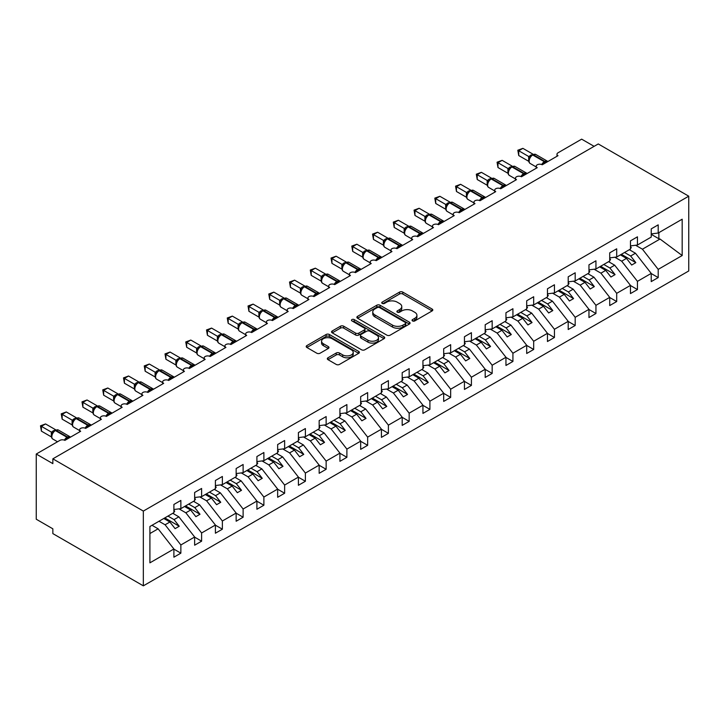 <?xml version="1.0" encoding="UTF-8"?>
<svg xmlns="http://www.w3.org/2000/svg" width="725" height="725" viewBox="0 0 725 725"><rect width="100%" height="100%" fill="white"/><g stroke="black" fill="none" stroke-linecap="round" stroke-linejoin="round"><path stroke-width="1.09" d="M412.525 320.921A1.613 0.933 0 0 0 414.8 320.921L432.118 310.925A2.302 1.332 0 0 0 432.798 309.992A2.302 1.332 0 0 0 432.118 309.049L402.783 292.112A2.302 1.332 0 0 0 399.529 292.112L382.211 302.108A1.613 0.933 0 0 0 381.74 302.769A1.613 0.933 0 0 0 382.211 303.422A1.613 0.933 0 0 0 384.495 303.422L386.733 302.135A7.377 4.259 0 0 1 397.164 302.135L399.611 303.539A7.377 4.259 0 0 1 401.768 306.557A7.377 4.259 0 0 1 399.611 309.566L397.363 310.862A1.613 0.933 0 0 0 396.892 311.514A1.613 0.933 0 0 0 397.363 312.176A1.613 0.933 0 0 0 399.647 312.176L401.886 310.88A7.377 4.259 0 0 1 412.317 310.88L414.763 312.294A7.377 4.259 0 0 1 416.92 315.303A7.377 4.259 0 0 1 414.763 318.311L412.525 319.607A1.613 0.933 0 0 0 412.054 320.269A1.613 0.933 0 0 0 412.525 320.921L412.525 319.607M327.981 357.788A2.302 1.332 0 0 0 327.31 358.73A2.302 1.332 0 0 0 327.981 359.663L336.21 364.421A2.302 1.332 0 0 0 339.472 364.421L358.703 353.32A2.302 1.332 0 0 0 359.373 352.377A2.302 1.332 0 0 0 358.703 351.435L329.368 334.497A2.302 1.332 0 0 0 326.105 334.497L306.874 345.598A2.302 1.332 0 0 0 306.204 346.541A2.302 1.332 0 0 0 306.874 347.483L316.816 353.22A2.302 1.332 0 0 0 320.078 353.22L328.307 348.471A2.302 1.332 0 0 0 328.978 347.529A2.302 1.332 0 0 0 328.307 346.586L323.377 343.741A6.162 3.562 0 0 1 321.574 341.221A6.162 3.562 0 0 1 325.38 337.941A6.162 3.562 0 0 1 332.095 338.711L351.407 349.858A6.162 3.562 0 0 1 353.211 352.377A6.162 3.562 0 0 1 349.405 355.667A6.162 3.562 0 0 1 342.689 354.888L339.472 353.03A2.302 1.332 0 0 0 336.21 353.03L327.981 357.788L327.981 359.663M688.75 196.185L143.342 511.08L143.342 585.845L688.75 270.96L688.75 196.185L598.261 143.949L52.852 458.834L52.852 463.628L36.25 454.04L59.912 440.383A3.525 2.03 0 0 1 64.887 440.383L80.665 431.275A3.525 2.03 0 0 1 79.632 429.843A3.525 2.03 0 0 1 81.807 427.958A3.525 2.03 0 0 1 85.641 428.403L101.418 419.295A3.525 2.03 0 0 1 100.385 417.854A3.525 2.03 0 0 1 102.56 415.978A3.525 2.03 0 0 1 106.394 416.422L122.172 407.314A3.525 2.03 0 0 1 121.138 405.873A3.525 2.03 0 0 1 123.313 403.997A3.525 2.03 0 0 1 127.156 404.441L142.925 395.333A3.525 2.03 0 0 1 141.892 393.892A3.525 2.03 0 0 1 144.067 392.017A3.525 2.03 0 0 1 147.909 392.452L163.678 383.353A3.525 2.03 0 0 1 162.645 381.912A3.525 2.03 0 0 1 164.82 380.036A3.525 2.03 0 0 1 168.662 380.471L184.431 371.363A3.525 2.03 0 0 1 183.398 369.931A3.525 2.03 0 0 1 185.573 368.046A3.525 2.03 0 0 1 189.415 368.49L205.184 359.382A3.525 2.03 0 0 1 204.151 357.951A3.525 2.03 0 0 1 206.326 356.066A3.525 2.03 0 0 1 210.168 356.51L225.937 347.402A3.525 2.03 0 0 1 224.904 345.961A3.525 2.03 0 0 1 227.079 344.085A3.525 2.03 0 0 1 230.922 344.529L246.69 335.421A3.525 2.03 0 0 1 245.666 333.98A3.525 2.03 0 0 1 247.832 332.104A3.525 2.03 0 0 1 251.675 332.548L267.443 323.441A3.525 2.03 0 0 1 266.419 322A3.525 2.03 0 0 1 268.594 320.124A3.525 2.03 0 0 1 272.428 320.559L288.206 311.46A3.525 2.03 0 0 1 287.173 310.019A3.525 2.03 0 0 1 289.347 308.143A3.525 2.03 0 0 1 293.181 308.578L308.959 299.47A3.525 2.03 0 0 1 307.926 298.038A3.525 2.03 0 0 1 310.101 296.153A3.525 2.03 0 0 1 313.934 296.597L329.712 287.49A3.525 2.03 0 0 1 328.679 286.058A3.525 2.03 0 0 1 330.854 284.173A3.525 2.03 0 0 1 334.687 284.617L350.465 275.509A3.525 2.03 0 0 1 349.432 274.068A3.525 2.03 0 0 1 351.607 272.192A3.525 2.03 0 0 1 355.44 272.636L371.218 263.528A3.525 2.03 0 0 1 370.185 262.087A3.525 2.03 0 0 1 372.36 260.212A3.525 2.03 0 0 1 376.193 260.656L391.971 251.548A3.525 2.03 0 0 1 390.938 250.107A3.525 2.03 0 0 1 393.113 248.231A3.525 2.03 0 0 1 396.956 248.666L412.724 239.567A3.525 2.03 0 0 1 411.691 238.126A3.525 2.03 0 0 1 413.866 236.25A3.525 2.03 0 0 1 417.709 236.685L433.478 227.578A3.525 2.03 0 0 1 432.444 226.146A3.525 2.03 0 0 1 434.619 224.261A3.525 2.03 0 0 1 438.462 224.705L454.231 215.597A3.525 2.03 0 0 1 453.197 214.165A3.525 2.03 0 0 1 455.373 212.28A3.525 2.03 0 0 1 459.215 212.724L474.984 203.616A3.525 2.03 0 0 1 473.951 202.175A3.525 2.03 0 0 1 476.126 200.299A3.525 2.03 0 0 1 479.968 200.743L495.737 191.636A3.525 2.03 0 0 1 494.704 190.195A3.525 2.03 0 0 1 496.879 188.319A3.525 2.03 0 0 1 500.721 188.763L516.49 179.655A3.525 2.03 0 0 1 515.466 178.214A3.525 2.03 0 0 1 517.632 176.338A3.525 2.03 0 0 1 521.474 176.773L537.243 167.674A3.525 2.03 0 0 1 536.219 166.233A3.525 2.03 0 0 1 538.394 164.358A3.525 2.03 0 0 1 542.228 164.792L558.005 155.685A3.525 2.03 180 0 1 556.972 154.253A3.525 2.03 180 0 1 558.005 152.812L581.658 139.155L594.11 146.341M143.342 511.08L52.852 458.834M386.896 335.158A2.302 1.332 0 0 0 390.159 335.158L409.38 324.057A2.302 1.332 0 0 0 410.06 323.114A2.302 1.332 0 0 0 409.38 322.172L380.054 305.234A2.302 1.332 0 0 0 376.792 305.234L357.561 316.336A2.302 1.332 0 0 0 356.881 317.278A2.302 1.332 0 0 0 357.561 318.221L386.896 335.158M352.586 321.275A1.613 0.933 0 0 1 354.217 321.501L354.217 319.589L384.042 336.799A2.302 1.332 0 0 1 384.721 337.741A2.302 1.332 0 0 1 384.042 338.684L364.811 349.785A2.302 1.332 0 0 1 361.558 349.785L332.222 332.847L340.451 328.135L340.451 326.214L332.222 330.972A2.302 1.332 0 0 0 331.542 331.914A2.302 1.332 0 0 0 332.222 332.847L332.222 330.972M340.451 328.135A2.302 1.332 0 0 1 343.704 328.135L343.704 326.214A2.302 1.332 0 0 0 340.451 326.214M343.704 326.214L355.603 333.083A2.302 1.332 0 0 0 358.866 333.083L364.322 329.938A2.302 1.332 0 0 0 365.001 328.996A2.302 1.332 0 0 0 364.322 328.053L351.942 320.903A1.613 0.933 0 0 1 351.462 320.242A1.613 0.933 0 0 1 352.459 319.381A1.613 0.933 0 0 1 354.217 319.589M149.912 533.546L158.113 528.815L173.891 548.988L149.912 562.836L149.912 526.504L173.891 512.657L173.891 504.464L180.86 500.44L180.86 508.633L173.891 509.503M180.86 508.633L194.644 500.676L194.644 492.483L201.613 488.46L201.613 496.652L194.644 497.522M201.613 496.652L215.398 488.695L215.398 480.503L222.367 476.47L222.367 484.672L215.398 485.542M222.367 484.672L236.151 476.715L236.151 468.513L243.12 464.489L243.12 472.691L236.151 473.552M243.12 472.691L256.904 464.734L256.904 456.532L263.882 452.509L263.882 460.701L256.904 461.571M263.882 460.701L277.657 452.753L277.657 444.552L284.635 440.528L284.635 448.721L277.657 449.591M284.635 448.721L298.41 440.764L298.41 432.571L305.388 428.548L305.388 436.74L298.41 437.61M305.388 436.74L319.163 428.783L319.163 420.591L326.141 416.567L326.141 424.759L319.163 425.629M326.141 424.759L339.916 416.803L339.916 408.61L346.894 404.577L346.894 412.779L339.916 413.649M346.894 412.779L360.669 404.822L360.669 396.62L367.647 392.597L367.647 400.798L360.669 401.659M367.647 400.798L381.432 392.841L381.432 384.64L388.401 380.616L388.401 388.808L381.432 389.678M388.401 388.808L402.185 380.861L402.185 372.659L409.154 368.635L409.154 376.828L402.185 377.698M409.154 376.828L422.938 368.871L422.938 360.678L429.907 356.655L429.907 364.847L422.938 365.717M429.907 364.847L443.691 356.89L443.691 348.698L450.66 344.674L450.66 352.867L443.691 353.737M450.66 352.867L464.444 344.91L464.444 336.717L471.413 332.684L471.413 340.886L464.444 341.756M471.413 340.886L485.197 332.929L485.197 324.728L492.166 320.704L492.166 328.905L485.197 329.766M492.166 328.905L505.95 320.948L505.95 312.747L512.919 308.723L512.919 316.916L505.95 317.786M512.919 316.916L526.703 308.968L526.703 300.766L533.682 296.743L533.682 304.935L526.703 305.805M533.682 304.935L547.457 296.978L547.457 288.786L554.435 284.762L554.435 292.954L547.457 293.824M554.435 292.954L568.21 284.998L568.21 276.805L575.188 272.781L575.188 280.974L568.21 281.844M575.188 280.974L588.963 273.017L588.963 264.824L595.941 260.792L595.941 268.993L588.963 269.863M595.941 268.993L609.716 261.036L609.716 252.844L616.694 248.811L616.694 257.013L609.716 257.882M616.694 257.013L630.469 249.056L630.469 240.854L637.447 236.83L637.447 245.023L630.469 245.893M173.891 549.133L180.86 553.157L180.86 544.964L194.644 537.007L178.867 516.825L172.767 513.309M158.983 521.266L165.092 524.782L180.86 544.964M194.644 537.153L201.613 541.176L201.613 532.984L215.398 525.027L199.62 504.845L193.521 501.328M179.021 508.859L185.845 512.802L201.613 532.984M215.398 525.172L222.367 529.196L222.367 521.003L236.151 513.046L220.382 492.864L214.274 489.339M199.774 496.879L206.598 500.821L222.367 521.003M236.151 513.191L243.12 517.215L243.12 509.013L256.904 501.066L241.135 480.883L235.027 477.358M220.527 484.898L227.351 488.84L243.12 509.013M256.904 501.202L263.882 505.234L263.882 497.033L277.657 489.076L261.888 468.903L255.78 465.377M241.28 472.918L248.104 476.86L263.882 497.033M277.657 489.221L284.635 493.245L284.635 485.052L298.41 477.095L282.641 456.922L276.533 453.397M262.033 460.937L268.857 464.879L284.635 485.052M298.41 477.24L305.388 481.264L305.388 473.072L319.163 465.115L303.394 444.933L297.295 441.416M282.786 448.956L289.61 452.889L305.388 473.072M319.163 465.26L326.141 469.283L326.141 461.091L339.916 453.134L324.147 432.952L318.048 429.436M303.539 436.967L310.363 440.909L326.141 461.091M339.916 453.279L346.894 457.303L346.894 449.11L360.669 441.153L344.901 420.971L338.802 417.446M324.292 424.986L331.117 428.928L346.894 449.11M360.669 441.298L367.647 445.322L367.647 437.121L381.432 429.173L365.654 408.991L359.555 405.465M345.046 413.005L351.87 416.947L367.647 437.121M381.432 429.309L388.401 433.342L388.401 425.14L402.185 417.183L386.407 397.01L380.308 393.485M365.799 401.025L372.632 404.967L388.401 425.14M402.185 417.328L409.154 421.361L409.154 413.159L422.938 405.202L407.16 385.029L401.061 381.504M386.561 389.044L393.385 392.986L409.154 413.159M422.938 405.347L429.907 409.371L429.907 401.179L443.691 393.222L427.913 373.049L421.814 369.523M407.314 377.063L414.138 380.997L429.907 401.179M443.691 393.367L450.66 397.391L450.66 389.198L464.444 381.241L448.666 361.059L442.567 357.543M428.067 365.074L434.891 369.016L450.66 389.198M464.444 381.386L471.413 385.41L471.413 377.218L485.197 369.261L469.419 349.078L463.32 345.553M448.82 353.093L455.644 357.035L471.413 377.218M485.197 369.406L492.166 373.429L492.166 365.228L505.95 357.28L490.182 337.098L484.073 333.572M469.573 341.112L476.397 345.055L492.166 365.228M505.95 357.416L512.919 361.449L512.919 353.247L526.703 345.29L510.935 325.117L504.827 321.592M490.327 329.132L497.151 333.074L512.919 353.247M526.703 345.435L533.682 349.468L533.682 341.267L547.457 333.31L531.688 313.137L525.58 309.611M511.08 317.151L517.904 321.093L533.682 341.267M547.457 333.455L554.435 337.478L554.435 329.286L568.21 321.329L552.441 301.156L546.333 297.631M531.833 305.171L538.657 309.104L554.435 329.286M568.21 321.474L575.188 325.498L575.188 317.305L588.963 309.348L573.194 289.166L567.095 285.65M552.586 293.181L559.41 297.123L575.188 317.305M588.963 309.493L595.941 313.517L595.941 305.325L609.716 297.368L593.947 277.186L587.848 273.66M573.339 281.2L580.163 285.142L595.941 305.325M609.716 297.513L616.694 301.537L616.694 293.335L630.469 285.387L614.7 265.205L608.601 261.68M594.092 269.22L600.916 273.162L616.694 293.335M630.469 285.523L637.447 289.556L637.447 281.354L651.231 273.397L651.231 281.599L658.2 277.575L658.2 269.374L682.18 255.535L660.031 239.032L658.862 238.752L658.862 232.662M614.845 257.239L621.669 261.181L637.447 281.354M637.447 245.023L651.231 237.075L651.231 228.873L658.2 224.85L658.2 233.042L651.231 233.912M651.231 273.542L658.2 277.575M635.598 245.258L642.432 249.201L658.2 269.374M36.25 454.04L36.25 519.227L52.852 528.815L52.852 533.609L143.342 585.845M158.113 528.815L152.014 525.29M180.86 553.157L173.891 557.19L173.891 548.988M201.613 541.176L194.644 545.2L194.644 537.007M222.367 529.196L215.398 533.219L215.398 525.027M243.12 517.215L236.151 521.239L236.151 513.046M263.882 505.234L256.904 509.258L256.904 501.066M284.635 493.245L277.657 497.278L277.657 489.076M305.388 481.264L298.41 485.297L298.41 477.095M326.141 469.283L319.163 473.307L319.163 465.115M346.894 457.303L339.916 461.327L339.916 453.134M367.647 445.322L360.669 449.346L360.669 441.153M388.401 433.342L381.432 437.365L381.432 429.173M409.154 421.361L402.185 425.385L402.185 417.183M429.907 409.371L422.938 413.404L422.938 405.202M450.66 397.391L443.691 401.414L443.691 393.222M471.413 385.41L464.444 389.434L464.444 381.241M492.166 373.429L485.197 377.453L485.197 369.261M512.919 361.449L505.95 365.472L505.95 357.28M533.682 349.468L526.703 353.492L526.703 345.29M554.435 337.478L547.457 341.511L547.457 333.31M575.188 325.498L568.21 329.522L568.21 321.329M595.941 313.517L588.963 317.541L588.963 309.348M616.694 301.537L609.716 305.56L609.716 297.368M637.447 289.556L630.469 293.58L630.469 285.387M658.2 233.042L682.18 219.204L682.18 255.535M165.092 524.782L169.904 522.009L175.097 528.643L179.247 526.25L174.054 519.607L178.867 516.825M163.805 518.484L169.904 522.009M167.955 516.082L174.054 519.607M185.845 512.802L190.657 510.019L195.85 516.662L200 514.27L194.808 507.627L199.62 504.845M184.558 506.503L190.657 510.019M188.708 504.102L194.808 507.627M206.598 500.821L211.41 498.039L216.603 504.682L220.753 502.28L215.561 495.646L220.382 492.864M205.311 494.522L211.41 498.039M209.462 492.121L215.561 495.646M227.351 488.84L232.163 486.058L237.356 492.701L241.507 490.299L236.314 483.666L241.135 480.883M226.064 482.533L232.163 486.058M230.215 480.14L236.314 483.666M248.104 476.86L252.916 474.077L258.109 480.72L262.26 478.319L257.067 471.685L261.888 468.903M246.817 470.552L252.916 474.077M250.968 468.16L257.067 471.685M268.857 464.879L273.669 462.097L278.862 468.731L283.013 466.338L277.82 459.695L282.641 456.922M267.57 458.572L273.669 462.097M271.721 456.179L277.82 459.695M289.61 452.889L294.432 450.116L299.615 456.75L303.766 454.358L298.582 447.715L303.394 444.933M288.323 446.591L294.432 450.116M292.474 444.189L298.582 447.715M310.363 440.909L315.185 438.136L320.368 444.769L324.519 442.377L319.335 435.734L324.147 432.952M309.077 434.61L315.185 438.136M313.227 432.209L319.335 435.734M331.117 428.928L335.938 426.146L341.122 432.789L345.272 430.387L340.088 423.753L344.901 420.971M329.83 422.63L335.938 426.146M333.98 420.228L340.088 423.753M351.87 416.947L356.691 414.165L361.875 420.808L366.025 418.407L360.842 411.773L365.654 408.991M350.583 410.64L356.691 414.165M354.733 408.248L360.842 411.773M372.632 404.967L377.444 402.185L382.628 408.827L386.778 406.426L381.595 399.792L386.407 397.01M371.345 398.659L377.444 402.185M375.496 396.267L381.595 399.792M393.385 392.986L398.197 390.204L403.39 396.838L407.541 394.445L402.348 387.803L407.16 385.029M392.098 386.679L398.197 390.204M396.249 384.286L402.348 387.803M414.138 380.997L418.95 378.223L424.143 384.857L428.294 382.465L423.101 375.822L427.913 373.049M412.851 374.698L418.95 378.223M417.002 372.306L423.101 375.822M434.891 369.016L439.703 366.243L444.896 372.877L449.047 370.484L443.854 363.841L448.666 361.059M433.604 362.718L439.703 366.243M437.755 360.316L443.854 363.841M455.644 357.035L460.457 354.253L465.649 360.896L469.8 358.494L464.607 351.861L469.419 349.078M454.358 350.737L460.457 354.253M458.508 348.335L464.607 351.861M476.397 345.055L481.21 342.272L486.403 348.915L490.553 346.514L485.36 339.88L490.182 337.098M475.111 338.747L481.21 342.272M479.261 336.355L485.36 339.88M497.151 333.074L501.963 330.292L507.156 336.935L511.306 334.533L506.113 327.899L510.935 325.117M495.864 326.767L501.963 330.292M500.014 324.374L506.113 327.899M517.904 321.093L522.716 318.311L527.909 324.945L532.059 322.553L526.867 315.91L531.688 313.137M516.617 314.786L522.716 318.311M520.768 312.393L526.867 315.91M538.657 309.104L543.469 306.331L548.662 312.964L552.812 310.572L547.62 303.929L552.441 301.156M537.37 302.805L543.469 306.331M541.521 300.413L547.62 303.929M559.41 297.123L564.231 294.35L569.415 300.984L573.566 298.591L568.382 291.948L573.194 289.166M558.123 290.825L564.231 294.35M562.274 288.423L568.382 291.948M580.163 285.142L584.984 282.36L590.168 289.003L594.319 286.602L589.135 279.968L593.947 277.186M578.876 278.844L584.984 282.36M583.027 276.442L589.135 279.968M600.916 273.162L605.737 270.38L610.921 277.022L615.072 274.621L609.888 267.987L614.7 265.205M599.629 266.854L605.737 270.38M603.78 264.462L609.888 267.987M621.669 261.181L626.491 258.399L631.674 265.042L635.825 262.64L630.641 256.007L635.453 253.224L629.354 249.699M620.382 254.874L626.491 258.399M624.533 252.481L630.641 256.007M635.453 253.224L651.231 273.397M642.432 249.201L660.031 239.032M651.231 234.338L658.862 238.752M621.379 254.303L635.825 262.64M600.626 266.283L615.072 274.621M579.873 278.264L594.319 286.602M559.12 290.245L573.566 298.591M538.367 302.234L552.812 310.572M517.614 314.215L532.059 322.553M496.861 326.196L511.306 334.533M476.108 338.176L490.553 346.514M455.354 350.157L469.8 358.494M434.601 362.138L449.047 370.484M413.848 374.118L428.294 382.465M393.095 386.108L407.541 394.445M372.333 398.088L386.778 406.426M351.58 410.069L366.025 418.407M330.827 422.05L345.272 430.387M310.073 434.03L324.519 442.377M289.32 446.011L303.766 454.358M268.567 458.001L283.013 466.338M247.814 469.981L262.26 478.319M227.061 481.962L241.507 490.299M206.308 493.942L220.753 502.28M185.555 505.923L200 514.27M164.802 517.904L179.247 526.25M413.168 321.157L414.763 320.233A7.377 4.259 0 0 0 416.92 317.224L416.92 315.303M401.768 306.557L401.768 308.469A7.377 4.259 0 0 1 399.611 311.478L398.007 312.403M432.118 309.049L432.118 310.925L402.783 294.024A2.302 1.332 0 0 0 399.529 294.024L382.854 303.648M409.353 324.075L380.054 307.155A2.302 1.332 0 0 0 376.792 307.155L357.588 318.239M405.311 323.776A1.613 0.933 0 0 0 405.782 323.114A1.613 0.933 0 0 0 405.311 322.453L379.565 307.59A1.613 0.933 0 0 0 377.281 307.59L374.916 308.95A7.377 4.259 0 0 0 372.759 311.968A7.377 4.259 0 0 0 374.916 314.976L392.515 325.135A7.377 4.259 0 0 0 402.946 325.135L405.311 323.776L405.311 325.688A1.613 0.933 0 0 0 405.782 325.027L405.782 323.114M372.759 311.968L372.759 313.88A7.377 4.259 0 0 0 374.916 316.888L374.916 314.976M405.311 325.688L402.946 327.057A7.377 4.259 0 0 1 392.515 327.057L374.916 316.888M343.704 328.135L355.603 335.004A2.302 1.332 0 0 0 358.866 335.004L364.322 331.851A2.302 1.332 0 0 0 365.001 330.908L365.001 328.996M354.217 321.501L384.014 338.702M367.947 340.215A6.162 3.562 0 0 0 374.671 340.986A6.162 3.562 0 0 0 378.477 337.696A6.162 3.562 0 0 0 376.665 335.177L369.868 331.252A2.302 1.332 0 0 0 366.605 331.252L361.15 334.406A2.302 1.332 0 0 0 360.47 335.349A2.302 1.332 0 0 0 361.15 336.282L367.947 340.215L367.947 342.127A6.162 3.562 0 0 0 374.671 342.907A6.162 3.562 0 0 0 378.477 339.617L378.477 337.696M360.47 335.349L360.47 337.261A2.302 1.332 0 0 0 361.15 338.203L361.15 336.282M367.947 342.127L361.15 338.203M353.211 352.377L353.211 354.289A6.162 3.562 0 0 1 349.405 357.579A6.162 3.562 0 0 1 342.689 356.809L339.472 354.951A2.302 1.332 0 0 0 336.21 354.951L328.008 359.682M321.574 341.221L321.574 343.142A6.162 3.562 0 0 0 323.377 345.662L323.377 343.741M328.28 348.489L323.377 345.662M358.667 353.338L329.368 336.418A2.302 1.332 0 0 0 326.105 336.418L306.911 347.502M630.469 246.491L631.303 247.66L630.469 248.131M631.303 247.66L630.469 248.512M542.255 164.774L542.082 164.321L547.438 161.231M518.737 155.549L517.822 150.229L518.737 150.755L522.888 148.353L532.902 154.135L528.752 156.537L518.737 150.755L518.737 155.549L528.679 161.285L528.67 156.528A2.583 1.876 18 0 1 529.304 158.358M532.476 154.815A1.178 0.68 -120 0 1 532.63 154.652L535.748 154.452A5.048 2.918 120 0 0 533.219 154.706A1.178 0.68 -120 0 0 532.63 154.652L532.132 154.933A1.178 0.68 60 0 0 531.978 155.105L529.313 158.34C528.471 160.932 528.77 162.654 530.202 163.488L536.219 166.958M530.129 157.425L528.752 156.537M517.822 150.229L522.888 148.353M609.716 258.472L610.55 259.641L609.716 260.121M610.55 259.641L609.716 260.493M588.963 270.452L589.797 271.621L588.963 272.102M589.797 271.621L588.963 272.473M568.21 282.433L569.043 283.602L568.21 284.082M569.043 283.602L568.21 284.454M547.457 294.413L548.29 295.583L547.457 296.063M548.29 295.583L547.457 296.443M521.502 176.764L521.329 176.311L526.676 173.212M497.984 167.529L497.069 162.21L497.984 162.735L502.135 160.334L512.149 166.125L507.998 168.517L497.984 162.735L497.984 167.529L507.926 173.266L507.926 168.472M511.723 166.795A1.178 0.68 -120 0 1 511.877 166.632L514.995 166.442A5.048 2.918 120 0 0 512.466 166.687A1.178 0.68 -120 0 0 511.877 166.632L511.379 166.913A1.178 0.68 60 0 0 511.225 167.085L508.56 170.321A2.583 1.876 18 0 0 507.917 168.508M509.376 169.414L507.998 168.517M497.069 162.21L502.135 160.334M500.748 188.745L500.567 188.292L505.923 185.201M477.231 179.51L476.316 174.19L477.231 174.716L481.382 172.323L491.396 178.105L487.245 180.498L477.231 174.716L477.231 179.51L487.173 185.247L487.173 180.453M490.97 178.776A1.178 0.68 -120 0 1 491.124 178.613L494.242 178.422A5.048 2.918 120 0 0 491.713 178.667A1.178 0.68 -120 0 0 491.124 178.613L490.626 178.903A1.178 0.68 60 0 0 490.472 179.066L489.148 180.135M504.228 186.733A2.583 1.495 60 0 1 504.083 186.352A1.178 0.68 -120 0 0 503.331 185.382L491.713 178.667L491.215 178.957A1.178 0.68 60 0 0 490.626 178.903L487.798 182.31C486.964 184.902 487.263 186.615 488.695 187.449L494.704 190.929M488.623 181.395L487.245 180.498M476.316 174.19L481.382 172.323M479.995 200.725L479.814 200.272L485.17 197.182M456.469 191.491L455.563 186.171L456.469 186.697L460.62 184.304L470.643 190.086L466.492 192.478L456.469 186.697L456.469 191.491L466.42 197.236L466.42 192.442M470.217 190.757A1.178 0.68 -120 0 1 470.371 190.593L473.479 190.403A5.048 2.918 120 0 0 470.96 190.648A1.178 0.68 -120 0 0 470.371 190.593L469.873 190.883A1.178 0.68 60 0 0 469.718 191.047L467.045 194.291A2.583 1.876 18 0 0 466.402 192.469M467.87 193.376L466.492 192.478M455.563 186.171L460.62 184.304M459.242 212.706L459.061 212.253L464.417 209.163M435.716 203.471L434.81 198.152L435.716 198.677L439.867 196.285L449.89 202.067L445.739 204.468L435.716 198.677L435.716 203.471L445.667 209.217L445.667 204.423M449.455 202.746A1.178 0.68 -120 0 1 449.618 202.574L452.726 202.384A5.048 2.918 120 0 0 450.207 202.637A1.178 0.68 -120 0 0 449.618 202.574L449.119 202.864A1.178 0.68 60 0 0 448.965 203.027L446.292 206.272C445.458 208.863 445.757 210.576 447.18 211.419L453.197 214.89M447.117 205.356L445.739 204.468M434.81 198.152L439.867 196.285M526.703 306.403L527.537 307.563L526.703 308.043M527.537 307.563L526.703 308.424M438.489 224.687L438.308 224.233L443.664 221.143M414.963 215.452L414.057 210.132L414.963 210.658L419.113 208.265L429.137 214.047L424.986 216.449L414.963 210.658L414.963 215.452L424.913 221.198L424.913 216.403M428.702 214.727A1.178 0.68 -120 0 1 428.865 214.555L431.973 214.364A5.048 2.918 120 0 0 429.454 214.618A1.178 0.68 -120 0 0 428.865 214.555L428.366 214.845A1.178 0.68 60 0 0 428.203 215.008L425.539 218.252A2.583 1.876 18 0 0 424.895 216.44M426.363 217.337L424.986 216.449M414.057 210.132L419.113 208.265M505.95 318.384L506.784 319.553L505.95 320.024M506.784 319.553L505.95 320.405M417.736 236.667L417.555 236.214L422.911 233.124M394.21 227.442L393.303 222.122L394.21 222.648L398.36 220.246L408.383 226.028L404.233 228.429L394.21 222.648L394.21 227.442L404.151 233.178L404.151 228.384M407.948 226.708A1.178 0.68 -120 0 1 408.112 226.544L411.22 226.345A5.048 2.918 120 0 0 408.701 226.599A1.178 0.68 -120 0 0 408.112 226.544L407.613 226.825A1.178 0.68 60 0 0 407.45 226.998L404.786 230.233A2.583 1.876 18 0 0 404.142 228.42M405.61 229.317L404.233 228.429M393.303 222.122L398.36 220.246M485.197 330.364L486.031 331.533L485.197 332.014M486.031 331.533L485.197 332.385M396.983 248.657L396.802 248.204L402.157 245.104M373.457 239.422L372.541 234.102L373.457 234.628L377.607 232.227L387.63 238.017L383.471 240.41L373.457 234.628L373.457 239.422L383.398 245.159L383.389 240.401A2.583 1.876 18 0 1 384.023 242.232M387.195 238.688A1.178 0.68 -120 0 1 387.358 238.525L390.467 238.335A5.048 2.918 120 0 0 387.947 238.579A1.178 0.68 -120 0 0 387.358 238.525L386.86 238.806A1.178 0.68 60 0 0 386.697 238.978L384.032 242.213C383.199 244.805 383.489 246.527 384.921 247.361L390.938 250.832M384.857 241.307L383.471 240.41M372.541 234.102L377.607 232.227M464.444 342.345L465.269 343.514L464.444 343.994M465.269 343.514L464.444 344.366M376.23 260.638L376.048 260.184L381.404 257.094M352.703 251.403L351.788 246.083L352.703 246.609L356.854 244.216L366.877 249.998L362.718 252.391L352.703 246.609L352.703 251.403L362.645 257.139L362.645 252.345M366.442 250.669A1.178 0.68 -120 0 1 366.605 250.506L369.714 250.315A5.048 2.918 120 0 0 367.194 250.56A1.178 0.68 -120 0 0 366.605 250.506L366.107 250.796A1.178 0.68 60 0 0 365.944 250.959L363.279 254.203A2.583 1.876 18 0 0 362.636 252.382M364.104 253.288L362.718 252.391M351.788 246.083L356.854 244.216M443.691 354.326L444.516 355.495L443.691 355.975M444.516 355.495L443.691 356.347M355.477 272.618L355.295 272.165L360.651 269.075M331.95 263.383L331.035 258.064L331.95 258.589L336.101 256.197L346.124 261.979L341.964 264.371L331.95 258.589L331.95 263.383L341.892 269.12L341.883 264.362A2.583 1.876 18 0 1 342.517 266.202M345.689 262.649A1.178 0.68 -120 0 1 345.852 262.486L348.961 262.296A5.048 2.918 120 0 0 346.432 262.541A1.178 0.68 -120 0 0 345.852 262.486L345.354 262.776A1.178 0.68 60 0 0 345.191 262.939L342.526 266.184C341.692 268.776 341.983 270.488 343.414 271.322L349.432 274.802M343.351 265.268L341.964 264.371M331.035 258.064L336.101 256.197M422.938 366.306L423.763 367.475L422.938 367.956M423.763 367.475L422.938 368.336M334.723 284.599L334.542 284.146L339.898 281.055M311.197 275.364L310.282 270.044L311.197 270.57L315.348 268.178L325.371 273.959L321.211 276.361L311.197 270.57L311.197 275.364L321.139 281.11L321.139 276.316M324.936 274.639A1.178 0.68 -120 0 1 325.099 274.467L328.208 274.277A5.048 2.918 120 0 0 325.679 274.53A1.178 0.68 -120 0 0 325.099 274.467L324.601 274.757A1.178 0.68 60 0 0 324.438 274.92L321.773 278.164A2.583 1.876 18 0 0 321.13 276.343M322.598 277.249L321.211 276.361M310.282 270.044L315.348 268.178M402.185 378.287L403.009 379.456L402.185 379.936M403.009 379.456L402.185 380.317M313.961 296.579L313.789 296.126L319.145 293.036M290.444 287.345L289.529 282.025L290.444 282.551L294.595 280.158L304.609 285.94L300.458 288.342L290.444 282.551L290.444 287.345L300.386 293.09L300.386 288.296M304.183 286.62A1.178 0.68 -120 0 1 304.346 286.447L307.454 286.257A5.048 2.918 120 0 0 304.926 286.511A1.178 0.68 -120 0 0 304.346 286.447L303.847 286.737A1.178 0.68 60 0 0 303.684 286.901L301.02 290.145C300.177 292.737 300.476 294.45 301.908 295.292L307.926 298.763M301.836 289.23L300.458 288.342M289.529 282.025L294.595 280.158M381.432 390.277L382.256 391.446L381.432 391.917M382.256 391.446L381.432 392.298M293.208 308.56L293.036 308.107L298.392 305.017M269.691 299.334L268.776 294.015L269.691 294.54L273.842 292.139L283.856 297.921L279.705 300.322L269.691 294.54L269.691 299.334L279.632 305.071L279.632 300.277M283.43 298.6A1.178 0.68 -120 0 1 283.584 298.437L286.701 298.238A5.048 2.918 120 0 0 284.173 298.492A1.178 0.68 -120 0 0 283.584 298.437L283.094 298.718A1.178 0.68 60 0 0 282.931 298.89L280.267 302.126A2.583 1.876 18 0 0 279.623 300.313M281.083 301.21L279.705 300.322M268.776 294.015L273.842 292.139M360.669 402.257L361.503 403.426L360.669 403.907M361.503 403.426L360.669 404.278M272.455 320.55L272.283 320.097L277.639 316.997M248.938 311.315L248.023 305.995L248.938 306.521L253.088 304.119L263.103 309.91L258.952 312.303L248.938 306.521L248.938 311.315L258.879 317.052L258.879 312.257M262.677 310.581A1.178 0.68 -120 0 1 262.831 310.418L265.948 310.228A5.048 2.918 120 0 0 263.42 310.472A1.178 0.68 -120 0 0 262.831 310.418L262.332 310.699A1.178 0.68 60 0 0 262.178 310.871L259.514 314.106A2.583 1.876 18 0 0 258.87 312.294M260.329 313.2L258.952 312.303M248.023 305.995L253.088 304.119M339.916 414.238L340.75 415.407L339.916 415.887M340.75 415.407L339.916 416.259M251.702 332.53L251.53 332.077L256.877 328.987M228.185 323.296L227.269 317.976L228.185 318.502L232.335 316.109L242.349 321.891L238.199 324.283L228.185 318.502L228.185 323.296L238.126 329.032L238.117 324.274A2.583 1.876 18 0 1 238.752 326.105L239.576 325.181L238.199 324.283M241.923 322.562A1.178 0.68 -120 0 1 242.078 322.398L245.195 322.208A5.048 2.918 120 0 0 242.667 322.453A1.178 0.68 -120 0 0 242.078 322.398L241.579 322.688A1.178 0.68 60 0 0 241.425 322.852L239.576 325.181M227.269 317.976L232.335 316.109M319.163 426.218L319.997 427.388L319.163 427.868M319.997 427.388L319.163 428.239M230.949 344.511L230.767 344.058L236.123 340.968M207.432 335.276L206.516 329.957L207.432 330.482L211.582 328.09L221.596 333.872L217.446 336.264L207.432 330.482L207.432 335.276L217.373 341.013L217.373 336.228M221.17 334.542A1.178 0.68 -120 0 1 221.324 334.379L224.442 334.189A5.048 2.918 120 0 0 221.913 334.433A1.178 0.68 -120 0 0 221.324 334.379L220.826 334.669A1.178 0.68 60 0 0 220.672 334.832L217.998 338.077A2.583 1.876 18 0 0 217.364 336.255M218.823 337.161L217.446 336.264M206.516 329.957L211.582 328.09M298.41 438.199L299.244 439.368L298.41 439.848M299.244 439.368L298.41 440.229M210.196 356.492L210.014 356.038L215.37 352.948M186.669 347.257L185.763 341.937L186.669 342.463L190.82 340.07L200.843 345.852L196.692 348.254L186.669 342.463L186.669 347.257L196.62 353.002L196.602 348.236A2.583 1.876 18 0 1 197.245 350.075M200.417 346.532A1.178 0.68 -120 0 1 200.571 346.36L203.68 346.169A5.048 2.918 120 0 0 201.16 346.423A1.178 0.68 -120 0 0 200.571 346.36L200.073 346.65A1.178 0.68 60 0 0 199.919 346.813L197.245 350.057C196.412 352.649 196.711 354.362 198.133 355.205L204.151 358.676M198.07 349.142L196.692 348.254M185.763 341.937L190.82 340.07M277.657 450.18L278.491 451.349L277.657 451.829M278.491 451.349L277.657 452.21M189.442 368.472L189.261 368.019L194.617 364.929M165.916 359.237L165.01 353.918L165.916 354.443L170.067 352.051L180.09 357.833L175.939 360.234L165.916 354.443L165.916 359.237L175.867 364.983L175.867 360.189M179.655 358.513A1.178 0.68 -120 0 1 179.818 358.34L182.927 358.15A5.048 2.918 120 0 0 180.407 358.404A1.178 0.68 -120 0 0 179.818 358.34L179.32 358.63A1.178 0.68 60 0 0 179.166 358.793L176.492 362.038A2.583 1.876 18 0 0 175.849 360.225M177.317 361.123L175.939 360.234M165.01 353.918L170.067 352.051M256.904 462.169L257.737 463.329L256.904 463.81M257.737 463.329L256.904 464.19M168.689 380.453L168.508 380L173.864 376.909M145.163 371.218L144.257 365.907L145.163 366.433L149.314 364.032L159.337 369.813L155.186 372.215L145.163 366.433L145.163 371.218L155.114 376.964L155.114 372.17M158.902 370.493A1.178 0.68 -120 0 1 159.065 370.33L162.173 370.131A5.048 2.918 120 0 0 159.654 370.384A1.178 0.68 -120 0 0 159.065 370.33L158.567 370.611A1.178 0.68 60 0 0 158.403 370.783L155.739 374.018C154.905 376.61 155.204 378.323 156.627 379.166L162.645 382.637M156.564 373.103L155.186 372.215M144.257 365.907L149.314 364.032M236.151 474.15L236.984 475.319L236.151 475.799M236.984 475.319L236.151 476.171M147.936 392.442L147.755 391.989L153.111 388.89M124.41 383.208L123.504 377.888L124.41 378.414L128.561 376.012L138.584 381.794L134.433 384.196L124.41 378.414L124.41 383.208L134.352 388.944L134.352 384.15M138.149 382.474A1.178 0.68 -120 0 1 138.312 382.311L141.42 382.12A5.048 2.918 120 0 0 138.901 382.365A1.178 0.68 -120 0 0 138.312 382.311L137.813 382.592A1.178 0.68 60 0 0 137.65 382.764L134.986 385.999A2.583 1.876 18 0 0 134.343 384.187M135.811 385.084L134.433 384.196M123.504 377.888L128.561 376.012M215.398 486.131L216.231 487.3L215.398 487.78M216.231 487.3L215.398 488.152M127.183 404.423L127.002 403.97L132.358 400.88M103.657 395.188L102.751 389.869L103.657 390.394L107.807 388.002L117.831 393.784L113.671 396.176L103.657 390.394L103.657 395.188L113.598 400.925L113.598 396.131M117.396 394.454A1.178 0.68 -120 0 1 117.559 394.291L120.667 394.101A5.048 2.918 120 0 0 118.148 394.346A1.178 0.68 -120 0 0 117.559 394.291L117.06 394.581A1.178 0.68 60 0 0 116.897 394.744L114.233 397.989A2.583 1.876 18 0 0 113.589 396.167M115.057 397.073L113.671 396.176M102.751 389.869L107.807 388.002M194.644 498.111L195.469 499.28L194.644 499.761M195.469 499.28L194.644 500.132M106.43 416.404L106.249 415.951L111.605 412.86M82.904 407.169L81.988 401.849L82.904 402.375L87.054 399.983L97.078 405.764L92.918 408.157L82.904 402.375L82.904 407.169L92.845 412.906L92.836 408.148A2.583 1.876 18 0 1 93.471 409.987L94.304 409.054L92.918 408.157M96.642 406.435A1.178 0.68 -120 0 1 96.806 406.272L99.914 406.082A5.048 2.918 120 0 0 97.395 406.326A1.178 0.68 -120 0 0 96.806 406.272L96.307 406.562A1.178 0.68 60 0 0 96.144 406.725L94.304 409.054M81.988 401.849L87.054 399.983M173.891 510.092L174.716 511.261L173.891 511.741M174.716 511.261L173.891 512.122M85.677 428.384L85.496 427.931L90.852 424.841M62.151 419.15L61.235 413.83L62.151 414.356L66.301 411.963L76.324 417.745L72.165 420.147L62.151 414.356L62.151 419.15L72.092 424.895L72.092 420.101M75.889 418.425A1.178 0.68 -120 0 1 76.052 418.252L79.161 418.062A5.048 2.918 120 0 0 76.633 418.316A1.178 0.68 -120 0 0 76.052 418.252L75.554 418.542A1.178 0.68 60 0 0 75.391 418.706L72.727 421.95A2.583 1.876 18 0 0 72.083 420.128M73.551 421.035L72.165 420.147M61.235 413.83L66.301 411.963M64.924 440.365L64.742 439.912L70.098 436.822M41.398 431.13L40.482 425.811L41.398 426.336L45.548 423.944L55.571 429.726L51.412 432.127L41.398 426.336L41.398 431.13L51.339 436.876L51.33 432.109A2.583 1.876 18 0 1 51.964 433.949M55.136 430.405A1.178 0.68 -120 0 1 55.299 430.233L58.408 430.043A5.048 2.918 120 0 0 55.879 430.297A1.178 0.68 -120 0 0 55.299 430.233L54.801 430.523A1.178 0.68 60 0 0 54.638 430.686L51.973 433.931C51.14 436.522 51.43 438.235 52.862 439.078L57.52 441.761M52.798 433.015L51.412 432.127M40.482 425.811L45.548 423.944M414.763 320.233L414.763 318.311M397.363 312.176L397.363 310.862M399.611 311.478L399.611 309.566M382.211 303.422L382.211 302.108M399.529 294.024L399.529 292.112M402.783 294.024L402.783 292.112M357.561 318.221L357.561 316.336M376.792 307.155L376.792 305.234M380.054 307.155L380.054 305.234M409.38 324.057L409.38 322.172M392.515 327.057L392.515 325.135M402.946 327.057L402.946 325.135M355.603 335.004L355.603 333.083M358.866 335.004L358.866 333.083M364.322 331.851L364.322 329.938M384.042 338.684L384.042 336.799M336.21 354.951L336.21 353.03M339.472 354.951L339.472 353.03M342.689 356.809L342.689 354.888M328.307 348.471L328.307 346.586M306.874 347.483L306.874 345.598M326.105 336.418L326.105 334.497M329.368 336.418L329.368 334.497M358.703 353.32L358.703 351.435M545.744 162.772A2.583 1.495 60 0 1 545.59 162.382A1.178 0.68 -120 0 0 544.847 161.412A5.048 2.918 -60 0 1 547.366 161.167L547.864 161.539M541.72 164.548A5.048 2.918 -60 0 1 544.348 161.702L544.847 161.412L533.219 154.706L532.721 154.996A5.048 2.918 120 0 0 529.15 161.177A5.048 2.918 120 0 0 530.202 163.488M530.655 156.174L532.132 154.933A1.178 0.68 60 0 1 532.721 154.996L544.348 161.702A1.178 0.68 60 0 1 545.091 162.672A2.583 1.495 60 0 0 545.245 163.052M531.588 155.304A2.583 1.495 60 0 1 530.836 155.05M531.244 155.585A2.583 1.495 60 0 1 530.338 155.34M524.991 174.752A2.583 1.495 60 0 1 524.837 174.372A1.178 0.68 -120 0 0 524.093 173.402A5.048 2.918 -60 0 1 526.613 173.148L527.111 173.52M520.967 176.538A5.048 2.918 -60 0 1 523.595 173.683L524.093 173.402L512.466 166.687L511.968 166.977A5.048 2.918 120 0 0 508.397 173.157A5.048 2.918 120 0 0 509.448 175.468L515.466 178.939M509.902 168.155L511.379 166.913A1.178 0.68 60 0 1 511.968 166.977L523.595 173.683A1.178 0.68 60 0 1 524.338 174.653A2.583 1.495 60 0 0 524.492 175.033M510.835 167.285A2.583 1.495 60 0 1 510.083 167.031M510.491 167.566A2.583 1.495 60 0 1 509.584 167.321M500.214 188.518A5.048 2.918 -60 0 1 502.833 185.663L503.331 185.382A5.048 2.918 -60 0 1 505.86 185.129L506.358 185.509M503.73 187.023A2.583 1.495 60 0 1 503.585 186.642A1.178 0.68 60 0 0 502.833 185.663L491.215 178.957A5.048 2.918 120 0 0 487.644 185.138A5.048 2.918 120 0 0 488.695 187.449M490.082 179.265A2.583 1.495 60 0 1 489.321 179.021M489.737 179.546A2.583 1.495 60 0 1 488.822 179.302M487.798 182.319A2.583 1.876 18 0 0 487.164 180.489M483.475 198.713A2.583 1.495 60 0 1 483.33 198.333A1.178 0.68 -120 0 0 482.578 197.363A5.048 2.918 -60 0 1 485.107 197.109L485.605 197.49M479.461 200.499A5.048 2.918 -60 0 1 482.08 197.653L482.578 197.363L470.96 190.648L470.462 190.938A5.048 2.918 120 0 0 466.891 197.118A5.048 2.918 120 0 0 467.933 199.429L473.951 202.909M468.395 192.125L469.873 190.883A1.178 0.68 60 0 1 470.462 190.938L482.08 197.653A1.178 0.68 60 0 1 482.832 198.623A2.583 1.495 60 0 0 482.977 199.003M469.329 191.246A2.583 1.495 60 0 1 468.567 191.001M468.984 191.527A2.583 1.495 60 0 1 468.069 191.282M462.722 210.694A2.583 1.495 60 0 1 462.577 210.313A1.178 0.68 -120 0 0 461.825 209.344A5.048 2.918 -60 0 1 464.353 209.09L464.843 209.471M458.698 212.479A5.048 2.918 -60 0 1 461.327 209.634L461.825 209.344L450.207 202.637L449.708 202.918A5.048 2.918 120 0 0 446.138 209.108A5.048 2.918 120 0 0 447.18 211.419M447.642 204.106L449.119 202.864A1.178 0.68 60 0 1 449.708 202.918L461.327 209.634A1.178 0.68 60 0 1 462.079 210.603A2.583 1.495 60 0 0 462.224 210.984M448.576 203.227A2.583 1.495 60 0 1 447.814 202.982M448.222 203.517A2.583 1.495 60 0 1 447.316 203.272M446.292 206.29A2.583 1.876 18 0 0 445.648 204.45M441.969 222.675A2.583 1.495 60 0 1 441.824 222.294A1.178 0.68 -120 0 0 441.072 221.324A5.048 2.918 -60 0 1 443.6 221.08L444.09 221.451M437.945 224.46A5.048 2.918 -60 0 1 440.573 221.614L441.072 221.324L429.454 214.618L428.955 214.908A5.048 2.918 120 0 0 425.385 221.089A5.048 2.918 120 0 0 426.427 223.4L432.444 226.871M426.88 216.086L428.366 214.845A1.178 0.68 60 0 1 428.955 214.908L440.573 221.614A1.178 0.68 60 0 1 441.326 222.584A2.583 1.495 60 0 0 441.471 222.965M427.822 215.207A2.583 1.495 60 0 1 427.061 214.962M427.469 215.497A2.583 1.495 60 0 1 426.563 215.252M421.216 234.655A2.583 1.495 60 0 1 421.071 234.275A1.178 0.68 -120 0 0 420.319 233.305A5.048 2.918 -60 0 1 422.847 233.06L423.337 233.432M417.192 236.441A5.048 2.918 -60 0 1 419.82 233.595L420.319 233.305L408.701 226.599L408.202 226.889A5.048 2.918 120 0 0 404.632 233.069A5.048 2.918 120 0 0 405.674 235.38L411.691 238.851M406.127 228.067L407.613 226.825A1.178 0.68 60 0 1 408.202 226.889L419.82 233.595A1.178 0.68 60 0 1 420.572 234.565A2.583 1.495 60 0 0 420.718 234.945M407.069 227.188A2.583 1.495 60 0 1 406.308 226.943M406.716 227.478A2.583 1.495 60 0 1 405.81 227.233M400.463 246.645A2.583 1.495 60 0 1 400.309 246.264A1.178 0.68 -120 0 0 399.566 245.295A5.048 2.918 -60 0 1 402.094 245.041L402.583 245.413M396.439 248.43A5.048 2.918 -60 0 1 399.067 245.576L399.566 245.295L387.947 238.579L387.449 238.869A5.048 2.918 120 0 0 383.878 245.05A5.048 2.918 120 0 0 384.921 247.361M385.374 240.047L386.86 238.806A1.178 0.68 60 0 1 387.449 238.869L399.067 245.576A1.178 0.68 60 0 1 399.81 246.545A2.583 1.495 60 0 0 399.964 246.926M386.316 239.178A2.583 1.495 60 0 1 385.555 238.924M385.963 239.458A2.583 1.495 60 0 1 385.057 239.214M379.71 258.626A2.583 1.495 60 0 1 379.556 258.245A1.178 0.68 -120 0 0 378.812 257.275A5.048 2.918 -60 0 1 381.341 257.022L381.83 257.402M375.686 260.411A5.048 2.918 -60 0 1 378.314 257.556L378.812 257.275L367.194 250.56L366.696 250.85A5.048 2.918 120 0 0 363.125 257.031A5.048 2.918 120 0 0 364.167 259.342L370.185 262.822M364.621 252.028L366.107 250.796A1.178 0.68 60 0 1 366.696 250.85L378.314 257.556A1.178 0.68 60 0 1 379.057 258.526A2.583 1.495 60 0 0 379.211 258.916M365.563 251.158A2.583 1.495 60 0 1 364.802 250.913M365.21 251.439A2.583 1.495 60 0 1 364.303 251.194M358.957 270.606A2.583 1.495 60 0 1 358.803 270.226A1.178 0.68 -120 0 0 358.059 269.256A5.048 2.918 -60 0 1 360.579 269.002L361.077 269.383M354.933 272.392A5.048 2.918 -60 0 1 357.561 269.546L358.059 269.256L346.432 262.541L345.943 262.831A5.048 2.918 120 0 0 342.372 269.011A5.048 2.918 120 0 0 343.414 271.322M343.868 264.018L345.354 262.776A1.178 0.68 60 0 1 345.943 262.831L357.561 269.546A1.178 0.68 60 0 1 358.304 270.516A2.583 1.495 60 0 0 358.458 270.896M344.801 263.139A2.583 1.495 60 0 1 344.049 262.894M344.457 263.42A2.583 1.495 60 0 1 343.55 263.175M338.203 282.587A2.583 1.495 60 0 1 338.049 282.206A1.178 0.68 -120 0 0 337.306 281.237A5.048 2.918 -60 0 1 339.826 280.983L340.324 281.363M334.18 284.372A5.048 2.918 -60 0 1 336.808 281.527L337.306 281.237L325.679 274.53L325.181 274.811A5.048 2.918 120 0 0 321.619 281.001A5.048 2.918 120 0 0 322.661 283.312L328.679 286.783M323.114 275.998L324.601 274.757A1.178 0.68 60 0 1 325.181 274.811L336.808 281.527A1.178 0.68 60 0 1 337.551 282.496A2.583 1.495 60 0 0 337.705 282.877M324.048 275.119A2.583 1.495 60 0 1 323.296 274.875M323.703 275.409A2.583 1.495 60 0 1 322.797 275.165M317.45 294.567A2.583 1.495 60 0 1 317.296 294.187A1.178 0.68 -120 0 0 316.553 293.217A5.048 2.918 -60 0 1 319.072 292.972L319.571 293.344M313.427 296.353A5.048 2.918 -60 0 1 316.055 293.507L316.553 293.217L304.926 286.511L304.428 286.801A5.048 2.918 120 0 0 300.857 292.982A5.048 2.918 120 0 0 301.908 295.292M302.361 287.979L303.847 286.737A1.178 0.68 60 0 1 304.428 286.801L316.055 293.507A1.178 0.68 60 0 1 316.798 294.477A2.583 1.495 60 0 0 316.952 294.858M303.295 287.1A2.583 1.495 60 0 1 302.542 286.855M302.95 287.39A2.583 1.495 60 0 1 302.044 287.145M301.011 290.163A2.583 1.876 18 0 0 300.377 288.333M296.697 306.548A2.583 1.495 60 0 1 296.543 306.167A1.178 0.68 -120 0 0 295.8 305.198A5.048 2.918 -60 0 1 298.319 304.953L298.818 305.325M292.673 308.333A5.048 2.918 -60 0 1 295.302 305.488L295.8 305.198L284.173 298.492L283.674 298.782A5.048 2.918 120 0 0 280.104 304.962A5.048 2.918 120 0 0 281.155 307.273L287.173 310.744M281.608 299.96L283.094 298.718A1.178 0.68 60 0 1 283.674 298.782L295.302 305.488A1.178 0.68 60 0 1 296.045 306.458A2.583 1.495 60 0 0 296.199 306.838M282.542 299.081A2.583 1.495 60 0 1 281.789 298.836M282.197 299.371A2.583 1.495 60 0 1 281.291 299.126M275.944 318.538A2.583 1.495 60 0 1 275.79 318.157A1.178 0.68 -120 0 0 275.047 317.188A5.048 2.918 -60 0 1 277.566 316.934L278.065 317.305M271.92 320.314A5.048 2.918 -60 0 1 274.548 317.468L275.047 317.188L263.42 310.472L262.921 310.762A5.048 2.918 120 0 0 259.351 316.943A5.048 2.918 120 0 0 260.402 319.254L266.419 322.725M260.855 311.94L262.332 310.699A1.178 0.68 60 0 1 262.921 310.762L274.548 317.468A1.178 0.68 60 0 1 275.292 318.438A2.583 1.495 60 0 0 275.446 318.819M261.788 311.07A2.583 1.495 60 0 1 261.036 310.817M261.444 311.351A2.583 1.495 60 0 1 260.538 311.107M255.191 330.518A2.583 1.495 60 0 1 255.037 330.138A1.178 0.68 -120 0 0 254.294 329.168A5.048 2.918 -60 0 1 256.813 328.914L257.312 329.295M251.167 332.304A5.048 2.918 -60 0 1 253.795 329.449L254.294 329.168L242.667 322.453L242.168 322.743A5.048 2.918 120 0 0 238.597 328.923A5.048 2.918 120 0 0 239.649 331.234L245.666 334.714M240.102 323.921L241.579 322.688A1.178 0.68 60 0 1 242.168 322.743L253.795 329.449A1.178 0.68 60 0 1 254.538 330.419A2.583 1.495 60 0 0 254.693 330.808M241.035 323.051A2.583 1.495 60 0 1 240.283 322.797M240.691 323.332A2.583 1.495 60 0 1 239.785 323.087M234.429 342.499A2.583 1.495 60 0 1 234.284 342.118A1.178 0.68 -120 0 0 233.532 341.149A5.048 2.918 -60 0 1 236.06 340.895L236.558 341.276M230.414 344.284A5.048 2.918 -60 0 1 233.042 341.439L233.532 341.149L221.913 334.433L221.415 334.723A5.048 2.918 120 0 0 217.844 340.904A5.048 2.918 120 0 0 218.896 343.215L224.904 346.695M219.349 335.911L220.826 334.669A1.178 0.68 60 0 1 221.415 334.723L233.042 341.439A1.178 0.68 60 0 1 233.785 342.408A2.583 1.495 60 0 0 233.93 342.789M220.282 335.032A2.583 1.495 60 0 1 219.521 334.787M219.938 335.312A2.583 1.495 60 0 1 219.023 335.068M213.676 354.48A2.583 1.495 60 0 1 213.531 354.099A1.178 0.68 -120 0 0 212.778 353.129A5.048 2.918 -60 0 1 215.307 352.876L215.805 353.256M209.661 356.265A5.048 2.918 -60 0 1 212.28 353.419L212.778 353.129L201.16 346.423L200.662 346.704A5.048 2.918 120 0 0 197.091 352.894A5.048 2.918 120 0 0 198.133 355.205M198.596 347.891L200.073 346.65A1.178 0.68 60 0 1 200.662 346.704L212.28 353.419A1.178 0.68 60 0 1 213.032 354.389A2.583 1.495 60 0 0 213.177 354.77M199.529 347.012A2.583 1.495 60 0 1 198.768 346.767M199.185 347.302A2.583 1.495 60 0 1 198.269 347.058M192.922 366.46A2.583 1.495 60 0 1 192.778 366.08A1.178 0.68 -120 0 0 192.025 365.11A5.048 2.918 -60 0 1 194.554 364.865L195.043 365.237M188.899 368.246A5.048 2.918 -60 0 1 191.527 365.4L192.025 365.11L180.407 358.404L179.909 358.694A5.048 2.918 120 0 0 176.338 364.874A5.048 2.918 120 0 0 177.38 367.185L183.398 370.656M177.843 359.872L179.32 358.63A1.178 0.68 60 0 1 179.909 358.694L191.527 365.4A1.178 0.68 60 0 1 192.279 366.37A2.583 1.495 60 0 0 192.424 366.75M178.776 358.993A2.583 1.495 60 0 1 178.015 358.748M178.422 359.283A2.583 1.495 60 0 1 177.516 359.038M172.169 378.441A2.583 1.495 60 0 1 172.024 378.06A1.178 0.68 -120 0 0 171.272 377.091A5.048 2.918 -60 0 1 173.801 376.846L174.29 377.218M168.146 380.226A5.048 2.918 -60 0 1 170.774 377.381L171.272 377.091L159.654 370.384L159.156 370.674A5.048 2.918 120 0 0 155.585 376.855A5.048 2.918 120 0 0 156.627 379.166M157.08 371.853L158.567 370.611A1.178 0.68 60 0 1 159.156 370.674L170.774 377.381A1.178 0.68 60 0 1 171.526 378.35A2.583 1.495 60 0 0 171.671 378.731M158.023 370.973A2.583 1.495 60 0 1 157.262 370.729M157.669 371.263A2.583 1.495 60 0 1 156.763 371.019M155.739 374.037A2.583 1.876 18 0 0 155.096 372.206M151.416 390.431A2.583 1.495 60 0 1 151.271 390.05A1.178 0.68 -120 0 0 150.519 389.08A5.048 2.918 -60 0 1 153.047 388.827L153.537 389.198M147.392 392.207A5.048 2.918 -60 0 1 150.021 389.361L150.519 389.08L138.901 382.365L138.403 382.655A5.048 2.918 120 0 0 134.832 388.836A5.048 2.918 120 0 0 135.874 391.147L141.892 394.618M136.327 383.833L137.813 382.592A1.178 0.68 60 0 1 138.403 382.655L150.021 389.361A1.178 0.68 60 0 1 150.773 390.331A2.583 1.495 60 0 0 150.918 390.712M137.27 382.963A2.583 1.495 60 0 1 136.508 382.709M136.916 383.244A2.583 1.495 60 0 1 136.01 382.999M130.663 402.411A2.583 1.495 60 0 1 130.509 402.031A1.178 0.68 -120 0 0 129.766 401.061A5.048 2.918 -60 0 1 132.294 400.807L132.784 401.188M126.639 404.197A5.048 2.918 -60 0 1 129.267 401.342L129.766 401.061L118.148 394.346L117.649 394.636A5.048 2.918 120 0 0 114.079 400.816A5.048 2.918 120 0 0 115.121 403.127L121.138 406.607M115.574 395.814L117.06 394.581A1.178 0.68 60 0 1 117.649 394.636L129.267 401.342A1.178 0.68 60 0 1 130.011 402.312A2.583 1.495 60 0 0 130.165 402.701M116.517 394.944A2.583 1.495 60 0 1 115.755 394.69M116.163 395.225A2.583 1.495 60 0 1 115.257 394.98M109.91 414.392A2.583 1.495 60 0 1 109.756 414.011A1.178 0.68 -120 0 0 109.013 413.042A5.048 2.918 -60 0 1 111.541 412.788L112.031 413.168M105.886 416.177A5.048 2.918 -60 0 1 108.514 413.332L109.013 413.042L97.395 406.326L96.896 406.616A5.048 2.918 120 0 0 93.326 412.797A5.048 2.918 120 0 0 94.368 415.108L100.385 418.588M94.821 407.803L96.307 406.562A1.178 0.68 60 0 1 96.896 406.616L108.514 413.332A1.178 0.68 60 0 1 109.258 414.301A2.583 1.495 60 0 0 109.412 414.682M95.763 406.924A2.583 1.495 60 0 1 95.002 406.68M95.41 407.205A2.583 1.495 60 0 1 94.504 406.961M89.157 426.373A2.583 1.495 60 0 1 89.003 425.992A1.178 0.68 -120 0 0 88.26 425.022A5.048 2.918 -60 0 1 90.779 424.768L91.278 425.149M85.133 428.158A5.048 2.918 -60 0 1 87.761 425.312L88.26 425.022L76.633 418.316L76.143 418.597A5.048 2.918 120 0 0 72.573 424.787A5.048 2.918 120 0 0 73.615 427.097L79.632 430.568M74.068 419.784L75.554 418.542A1.178 0.68 60 0 1 76.143 418.597L87.761 425.312A1.178 0.68 60 0 1 88.504 426.282A2.583 1.495 60 0 0 88.658 426.663M75.001 418.905A2.583 1.495 60 0 1 74.249 418.66M74.657 419.195A2.583 1.495 60 0 1 73.751 418.95M68.404 438.353A2.583 1.495 60 0 1 68.25 437.972A1.178 0.68 -120 0 0 67.507 437.003A5.048 2.918 -60 0 1 70.026 436.758L70.524 437.13M64.38 440.138A5.048 2.918 -60 0 1 67.008 437.293L67.507 437.003L55.879 430.297L55.381 430.577A5.048 2.918 120 0 0 51.819 436.767A5.048 2.918 120 0 0 52.862 439.078M53.315 431.765L54.801 430.523A1.178 0.68 60 0 1 55.381 430.577L67.008 437.293A1.178 0.68 60 0 1 67.751 438.263A2.583 1.495 60 0 0 67.905 438.643M54.248 430.886A2.583 1.495 60 0 1 53.496 430.641M53.904 431.176A2.583 1.495 60 0 1 52.997 430.931M536.219 168.263L536.219 166.233M556.972 156.283L556.972 154.253M515.466 180.244L515.466 178.214M494.704 192.234L494.704 190.195M473.951 204.214L473.951 202.175M453.197 216.195L453.197 214.165M432.444 228.176L432.444 226.146M411.691 240.156L411.691 238.126M390.938 252.137L390.938 250.107M370.185 264.127L370.185 262.087M349.432 276.107L349.432 274.068M328.679 288.088L328.679 286.058M307.926 300.068L307.926 298.038M287.173 312.049L287.173 310.019M266.419 324.03L266.419 322M245.666 336.019L245.666 333.98M224.904 348L224.904 345.961M204.151 359.981L204.151 357.951M183.398 371.961L183.398 369.931M162.645 383.942L162.645 381.912M141.892 395.923L141.892 393.892M121.138 407.912L121.138 405.873M100.385 419.893L100.385 417.854M79.632 431.873L79.632 429.843M535.748 154.452L547.366 161.167M514.995 166.442L526.613 173.148M508.56 170.321C507.718 172.913 508.017 174.634 509.448 175.468M494.242 178.422L505.86 185.129M473.479 190.403L485.107 197.109M467.045 194.291C466.211 196.883 466.51 198.596 467.933 199.429M452.726 202.384L464.353 209.09M431.973 214.364L443.6 221.08M425.539 218.252C424.705 220.844 425.004 222.557 426.427 223.4M411.22 226.345L422.847 233.06M404.786 230.233C403.952 232.825 404.251 234.547 405.674 235.38M390.467 238.335L402.094 245.041M369.714 250.315L381.341 257.022M363.279 254.203C362.446 256.795 362.736 258.508 364.167 259.342M348.961 262.296L360.579 269.002M328.208 274.277L339.826 280.983M321.773 278.164C320.939 280.756 321.229 282.469 322.661 283.312M307.454 286.257L319.072 292.972M286.701 298.238L298.319 304.953M280.267 302.126C279.424 304.718 279.723 306.439 281.155 307.273M265.948 310.228L277.566 316.934M259.514 314.106C258.671 316.698 258.97 318.42 260.402 319.254M245.195 322.208L256.813 328.914M238.761 326.096C237.918 328.688 238.217 330.401 239.649 331.234M224.442 334.189L236.06 340.895M217.998 338.077C217.165 340.668 217.464 342.381 218.896 343.215M203.68 346.169L215.307 352.876M182.927 358.15L194.554 364.865M176.492 362.038C175.658 364.63 175.958 366.343 177.38 367.185M162.173 370.131L173.801 376.846M141.42 382.12L153.047 388.827M134.986 385.999C134.152 388.591 134.451 390.313 135.874 391.147M120.667 394.101L132.294 400.807M114.233 397.989C113.399 400.581 113.689 402.293 115.121 403.127M99.914 406.082L111.541 412.788M93.48 409.969C92.646 412.561 92.936 414.274 94.368 415.108M79.161 418.062L90.779 424.768M72.727 421.95C71.893 424.542 72.183 426.255 73.615 427.097M58.408 430.043L70.026 436.758"/></g></svg>
